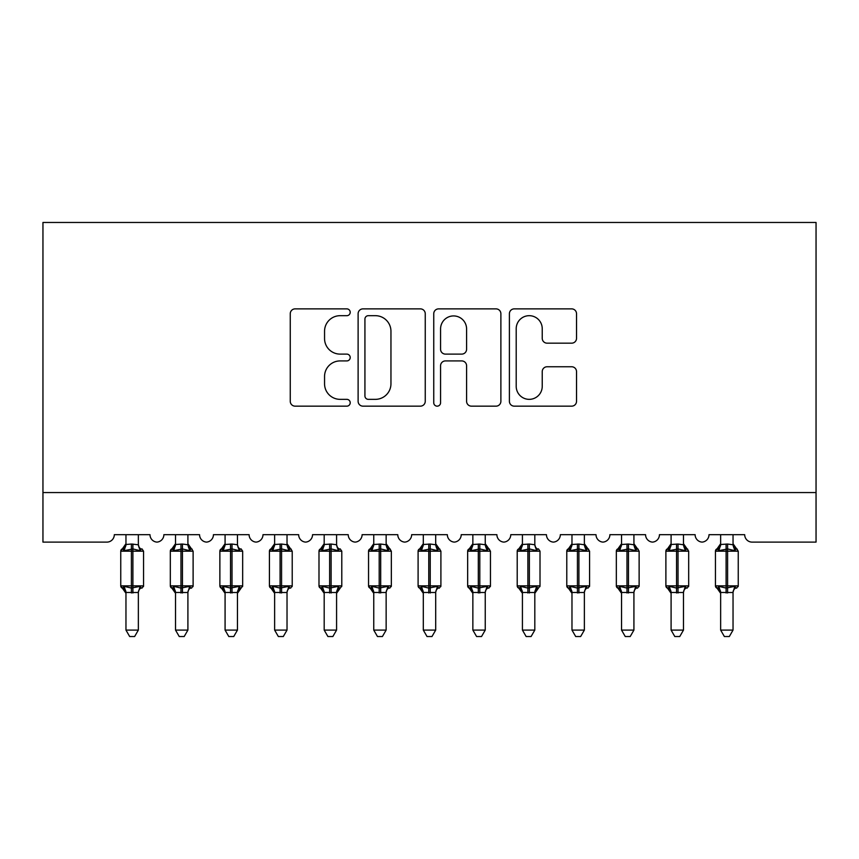 <?xml version="1.0" encoding="UTF-8"?>
<svg xmlns="http://www.w3.org/2000/svg" width="859" height="859" viewBox="0 0 859 859"><rect width="100%" height="100%" fill="white"/><g stroke="black" fill="none" stroke-linecap="round" stroke-linejoin="round"><path stroke-width="1.29" d="M350.214 312.279A3.404 3.404 0 0 0 346.8 308.875L295.12 308.875A4.864 4.864 0 0 0 290.256 313.739L290.256 401.293A4.864 4.864 0 0 0 295.12 406.157L346.8 406.157A3.404 3.404 0 0 0 350.214 402.753A3.404 3.404 0 0 0 346.8 399.349L340.121 399.349A15.569 15.569 0 0 1 324.552 383.79L324.552 376.489A15.569 15.569 0 0 1 340.121 360.92L346.8 360.92A3.404 3.404 0 0 0 350.214 357.516A3.404 3.404 0 0 0 346.8 354.112L340.121 354.112A15.569 15.569 0 0 1 324.552 338.543L324.552 331.252A15.569 15.569 0 0 1 340.121 315.683L346.8 315.683A3.404 3.404 0 0 0 350.214 312.279M571.664 343.171A4.864 4.864 0 0 0 576.529 338.306L576.529 313.739A4.864 4.864 0 0 0 571.664 308.875L514.262 308.875A4.864 4.864 0 0 0 509.398 313.739L509.398 401.293A4.864 4.864 0 0 0 514.262 406.157L571.664 406.157A4.864 4.864 0 0 0 576.529 401.293L576.529 371.625A4.864 4.864 0 0 0 571.664 366.761L547.097 366.761A4.864 4.864 0 0 0 542.233 371.625L542.233 386.335A13.014 13.014 0 0 1 529.219 399.349A13.014 13.014 0 0 1 516.205 386.335L516.205 328.696A13.014 13.014 0 0 1 529.219 315.683A13.014 13.014 0 0 1 542.233 328.696L542.233 338.306A4.864 4.864 0 0 0 547.097 343.171L571.664 343.171M816.05 492.561L816.05 222.47L42.95 222.47L42.95 542.115L106.881 542.115A7.43 7.43 0 0 0 114.311 534.685L149.992 534.685A7.43 7.43 0 0 0 156.929 542.104A7.43 7.43 0 0 0 163.876 534.685L199.556 534.685A7.43 7.43 0 0 0 206.493 542.104A7.43 7.43 0 0 0 213.429 534.685L249.11 534.685A7.43 7.43 0 0 0 256.046 542.104A7.43 7.43 0 0 0 262.983 534.685L298.664 534.685A7.43 7.43 0 0 0 305.611 542.104A7.43 7.43 0 0 0 312.547 534.685L348.228 534.685A7.43 7.43 0 0 0 355.164 542.104A7.43 7.43 0 0 0 362.101 534.685L397.781 534.685A7.43 7.43 0 0 0 404.718 542.104A7.43 7.43 0 0 0 411.654 534.685L447.346 534.685A7.43 7.43 0 0 0 454.282 542.104A7.43 7.43 0 0 0 461.219 534.685L496.899 534.685A7.43 7.43 0 0 0 503.836 542.104A7.43 7.43 0 0 0 510.772 534.685L546.453 534.685A7.43 7.43 0 0 0 553.389 542.104A7.43 7.43 0 0 0 560.336 534.685L596.017 534.685A7.43 7.43 0 0 0 602.954 542.104A7.43 7.43 0 0 0 609.89 534.685L645.571 534.685A7.43 7.43 0 0 0 652.507 542.104A7.43 7.43 0 0 0 659.444 534.685L695.124 534.685A7.43 7.43 0 0 0 702.071 542.104A7.43 7.43 0 0 0 709.008 534.685L744.689 534.685A7.43 7.43 0 0 0 752.119 542.115L816.05 542.115L816.05 492.561L42.95 492.561M425.248 313.739A4.864 4.864 0 0 0 420.384 308.875L362.981 308.875A4.864 4.864 0 0 0 358.117 313.739L358.117 401.293A4.864 4.864 0 0 0 362.981 406.157L420.384 406.157A4.864 4.864 0 0 0 425.248 401.293L425.248 313.739M438.616 308.875L496.019 308.875A4.864 4.864 0 0 1 500.883 313.739L500.883 401.293A4.864 4.864 0 0 1 496.019 406.157L471.451 406.157A4.864 4.864 0 0 1 466.587 401.293L466.587 365.784A4.864 4.864 0 0 0 461.723 360.92L445.434 360.92A4.864 4.864 0 0 0 440.57 365.784L440.57 402.753A3.404 3.404 0 0 1 437.167 406.157A3.404 3.404 0 0 1 433.752 402.753L433.752 313.739A4.864 4.864 0 0 1 438.616 308.875M368.328 315.683A3.404 3.404 0 0 0 364.925 319.086L364.925 395.945A3.404 3.404 0 0 0 368.328 399.349L375.383 399.349A15.569 15.569 0 0 0 390.952 383.79L390.952 331.252A15.569 15.569 0 0 0 375.383 315.683L368.328 315.683M466.587 328.943A13.014 13.014 0 0 0 453.584 315.929A13.014 13.014 0 0 0 440.57 328.943L440.57 349.248A4.864 4.864 0 0 0 445.434 354.112L461.723 354.112A4.864 4.864 0 0 0 466.587 349.248L466.587 328.943M138.353 544.509L138.353 544.509A5.455 5.197 180 0 0 141.209 549.084L140.146 550.683L132.898 548.933L124.158 550.683L122.386 548.837A2.48 2.48 0 0 0 120.754 551.167L120.754 585.859A2.48 2.48 0 0 0 122.386 588.179L124.158 586.343L131.406 588.082L140.146 586.343L141.209 587.932A5.455 5.197 -0 0 0 138.353 592.506L125.962 592.474A5.455 5.197 -0 0 0 123.095 587.932L123.095 587.932M123.095 549.084A5.455 5.197 180 0 0 125.962 544.509L131.406 544.037L131.406 585.859L143.55 585.859L143.55 551.167L120.754 551.167L120.754 585.859L131.406 585.859L131.406 592.989M138.353 592.506L138.353 630.087L125.962 630.087L125.962 592.474M138.353 534.685L138.353 544.767L140.146 550.683M125.962 534.685L125.962 544.542M131.406 544.037L138.353 544.767L139.137 547.892M124.158 550.683L125.951 544.767M124.158 586.343L125.951 592.248M140.146 586.343L138.353 592.248M138.353 630.087L134.627 636.53L129.677 636.53L125.962 630.087M141.928 588.179L143.55 585.859A2.48 2.48 0 0 1 143.421 586.665M187.906 544.509L187.906 544.509A5.455 5.197 180 0 0 190.773 549.084L189.699 550.683L182.452 548.933L173.722 550.683L171.94 548.837A2.48 2.48 0 0 0 170.318 551.167L170.318 585.859A2.48 2.48 0 0 0 171.94 588.179L170.318 585.859L193.114 585.859L193.114 551.167L187.906 543.715L191.482 548.837A2.48 2.48 0 0 1 192.201 549.245M191.482 588.179L193.114 585.859A2.48 2.48 0 0 1 192.974 586.665M187.906 592.506L175.515 592.474A5.455 5.197 -0 0 0 172.659 587.932L173.722 586.343L180.97 588.082L189.699 586.343L190.773 587.932A5.455 5.197 -0 0 0 187.906 592.506L187.906 630.087L184.191 636.53L179.241 636.53L175.515 630.087L175.515 592.474M237.46 544.509L237.46 544.509A5.455 5.197 180 0 0 240.327 549.084L239.264 550.683L232.016 548.933L223.276 550.683L221.493 548.837A2.48 2.48 0 0 0 219.872 551.167L219.872 585.859A2.48 2.48 0 0 0 221.493 588.179L219.872 585.859L242.667 585.859A2.48 2.48 0 0 1 242.528 586.665M237.46 592.506L225.079 592.474A5.455 5.197 -0 0 0 222.213 587.932L223.276 586.343L230.523 588.082L239.264 586.343L240.327 587.932A5.455 5.197 -0 0 0 237.46 592.506L237.46 630.087L233.745 636.53L228.795 636.53L225.079 630.087L225.079 592.474M287.024 544.509L287.024 544.509A5.455 5.197 180 0 0 289.88 549.084L288.817 550.683L281.569 548.933L272.829 550.683L271.057 548.837A2.48 2.48 0 0 0 269.425 551.167L269.425 585.859A2.48 2.48 0 0 0 271.057 588.179L269.425 585.859L292.221 585.859L292.221 551.167L287.024 543.715L290.6 548.837A2.48 2.48 0 0 1 291.308 549.245M290.6 588.179L292.221 585.859A2.48 2.48 0 0 1 292.092 586.665M287.024 592.506L274.633 592.474A5.455 5.197 -0 0 0 271.766 587.932L272.829 586.343L280.088 588.082L288.817 586.343L289.88 587.932A5.455 5.197 -0 0 0 287.024 592.506L287.024 630.087L283.298 636.53L278.348 636.53L274.633 630.087L274.633 592.474M336.578 544.509L336.578 544.509A5.455 5.197 180 0 0 339.445 549.084L338.382 550.683L331.123 548.933L322.393 550.683L320.611 548.837A2.48 2.48 0 0 0 318.99 551.167L318.99 585.859A2.48 2.48 0 0 0 320.611 588.179L318.99 585.859L341.785 585.859A2.48 2.48 0 0 1 341.646 586.665M336.578 592.506L324.187 592.474A5.455 5.197 -0 0 0 321.33 587.932L322.393 586.343L329.641 588.082L338.382 586.343L339.445 587.932A5.455 5.197 -0 0 0 336.578 592.506L336.578 630.087L332.863 636.53L327.913 636.53L324.187 630.087L324.187 592.474M175.515 593.301L171.94 588.179L172.659 587.932M175.515 630.087L187.906 630.087M187.906 534.685L187.906 544.767L189.699 550.683M172.659 549.084A5.455 5.197 180 0 0 175.515 544.509L182.452 544.037L187.906 544.767L188.69 547.892M175.515 534.685L175.515 544.542M173.722 550.683L175.515 544.767M173.722 586.343L175.515 592.248M189.699 586.343L187.906 592.248M225.079 593.301L221.493 588.179L222.213 587.932M241.046 588.179L237.46 593.301L242.667 585.859L242.667 551.167L219.872 551.167L225.079 543.715M225.079 630.087L237.46 630.087M237.46 534.685L237.471 544.767L239.264 550.683M222.213 549.084A5.455 5.197 180 0 0 225.079 544.509L232.016 544.037L237.471 544.767L238.244 547.892M225.079 534.685L225.079 544.542M223.276 550.683L225.069 544.767M223.276 586.343L225.069 592.248M239.264 586.343L237.471 592.248M274.633 593.301L271.057 588.179L271.766 587.932M274.633 630.087L287.024 630.087M287.024 534.685L287.024 544.767L288.817 550.683M271.766 549.084A5.455 5.197 180 0 0 274.633 544.509L281.569 544.037L287.024 544.767L287.808 547.892M274.633 534.685L274.633 544.542M272.829 550.683L274.633 544.767M272.829 586.343L274.633 592.248M288.817 586.343L287.024 592.248M324.187 593.301L320.611 588.179L321.33 587.932M340.153 588.179L336.578 593.301L341.785 585.859L341.785 551.167L318.99 551.167L324.187 543.715M324.187 630.087L336.578 630.087M336.578 534.685L336.588 544.767L338.382 550.683M321.33 549.084A5.455 5.197 180 0 0 324.187 544.509L331.123 544.037L336.588 544.767L337.362 547.892M324.187 534.685L324.187 544.542M322.393 550.683L324.187 544.767M322.393 586.343L324.187 592.248M338.382 586.343L336.588 592.248M386.142 544.509L386.142 544.509A5.455 5.197 180 0 0 388.998 549.084L387.935 550.683L380.687 548.933L371.947 550.683L370.175 548.837A2.48 2.48 0 0 0 368.543 551.167L368.543 585.859A2.48 2.48 0 0 0 370.175 588.179L368.543 585.859L391.339 585.859L391.339 551.167L386.142 543.715L389.718 548.837A2.48 2.48 0 0 1 390.426 549.245M389.718 588.179L391.339 585.859A2.48 2.48 0 0 1 391.199 586.665M386.142 592.506L373.751 592.474A5.455 5.197 -0 0 0 370.884 587.932L371.947 586.343L379.195 588.082L387.935 586.343L388.998 587.932A5.455 5.197 -0 0 0 386.142 592.506L386.142 630.087L382.416 636.53L377.466 636.53L373.751 630.087L373.751 592.474M373.751 593.301L370.175 588.179L370.884 587.932M373.751 630.087L386.142 630.087M386.142 534.685L386.142 544.767L387.935 550.683M370.884 549.084A5.455 5.197 180 0 0 373.751 544.509L380.687 544.037L386.142 544.767L386.915 547.892M373.751 534.685L373.751 544.542M371.947 550.683L373.74 544.767M371.947 586.343L373.74 592.248M387.935 586.343L386.142 592.248M435.696 544.509L435.696 544.509A5.455 5.197 180 0 0 438.562 549.084L437.489 550.683L430.241 548.933L421.511 550.683L419.729 548.837A2.48 2.48 0 0 0 418.097 551.167L418.097 585.859A2.48 2.48 0 0 0 419.729 588.179L418.097 585.859L440.903 585.859L440.903 551.167L435.696 543.715L439.271 548.837A2.48 2.48 0 0 1 439.991 549.245M439.271 588.179L440.903 585.859A2.48 2.48 0 0 1 440.764 586.665M435.696 592.506L423.304 592.474A5.455 5.197 -0 0 0 420.438 587.932L421.511 586.343L428.759 588.082L437.489 586.343L438.562 587.932A5.455 5.197 -0 0 0 435.696 592.506L435.696 630.087L431.98 636.53L427.02 636.53L423.304 630.087L423.304 592.474M423.304 593.301L419.729 588.179L420.438 587.932M423.304 630.087L435.696 630.087M435.696 534.685L435.696 544.767L437.489 550.683M420.438 549.084A5.455 5.197 180 0 0 423.304 544.509L430.241 544.037L435.696 544.767L436.479 547.892M423.304 534.685L423.304 544.542M421.511 550.683L423.304 544.767M421.511 586.343L423.304 592.248M437.489 586.343L435.696 592.248M485.249 544.509L485.249 544.509A5.455 5.197 180 0 0 488.116 549.084L487.053 550.683L479.805 548.933L471.065 550.683L469.282 548.837A2.48 2.48 0 0 0 467.661 551.167L467.661 585.859A2.48 2.48 0 0 0 469.282 588.179L467.661 585.859L490.457 585.859L490.457 551.167L485.249 543.715L488.825 548.837A2.48 2.48 0 0 1 489.544 549.245M488.825 588.179L490.457 585.859A2.48 2.48 0 0 1 490.317 586.665M485.249 592.506L472.858 592.474A5.455 5.197 -0 0 0 470.002 587.932L471.065 586.343L478.313 588.082L487.053 586.343L488.116 587.932A5.455 5.197 -0 0 0 485.249 592.506L485.249 630.087L481.534 636.53L476.584 636.53L472.858 630.087L472.858 592.474M472.858 593.301L469.282 588.179L470.002 587.932M472.858 630.087L485.249 630.087M485.249 534.685L485.26 544.767L487.053 550.683M470.002 549.084A5.455 5.197 180 0 0 472.858 544.509L479.805 544.037L485.26 544.767L486.033 547.892M472.858 534.685L472.858 544.542M471.065 550.683L472.858 544.767M471.065 586.343L472.858 592.248M487.053 586.343L485.26 592.248M534.813 544.509L534.813 544.509A5.455 5.197 180 0 0 537.67 549.084L536.607 550.683L529.359 548.933L520.618 550.683L518.847 548.837A2.48 2.48 0 0 0 517.215 551.167L517.215 585.859A2.48 2.48 0 0 0 518.847 588.179L517.215 585.859L540.01 585.859A2.48 2.48 0 0 1 539.881 586.665M534.813 592.506L522.422 592.474A5.455 5.197 -0 0 0 519.555 587.932L520.618 586.343L527.877 588.082L536.607 586.343L537.67 587.932A5.455 5.197 -0 0 0 534.813 592.506L534.813 630.087L531.087 636.53L526.138 636.53L522.422 630.087L522.422 592.474M522.422 593.301L518.847 588.179L519.555 587.932M538.389 588.179L534.813 593.301L540.01 585.859L540.01 551.167L517.215 551.167L522.422 543.715M522.422 630.087L534.813 630.087M534.813 534.685L534.813 544.767L536.607 550.683M519.555 549.084A5.455 5.197 180 0 0 522.422 544.509L529.359 544.037L534.813 544.767L535.597 547.892M522.422 534.685L522.422 544.542M520.618 550.683L522.412 544.767M520.618 586.343L522.412 592.248M536.607 586.343L534.813 592.248M584.367 544.509L584.367 544.509A5.455 5.197 180 0 0 587.234 549.084L586.171 550.683L578.912 548.933L570.183 550.683L568.4 548.837A2.48 2.48 0 0 0 566.779 551.167L566.779 585.859A2.48 2.48 0 0 0 568.4 588.179L566.779 585.859L589.575 585.859L589.575 551.167L584.367 543.715L587.943 548.837A2.48 2.48 0 0 1 588.662 549.245M587.943 588.179L589.575 585.859A2.48 2.48 0 0 1 589.435 586.665M584.367 592.506L571.976 592.474A5.455 5.197 -0 0 0 569.12 587.932L570.183 586.343L577.431 588.082L586.171 586.343L587.234 587.932A5.455 5.197 -0 0 0 584.367 592.506L584.367 630.087L580.652 636.53L575.702 636.53L571.976 630.087L571.976 592.474M571.976 593.301L568.4 588.179L569.12 587.932M571.976 630.087L584.367 630.087M584.367 534.685L584.367 544.767L586.171 550.683M569.12 549.084A5.455 5.197 180 0 0 571.976 544.509L578.912 544.037L584.367 544.767L585.151 547.892M571.976 534.685L571.976 544.542M570.183 550.683L571.976 544.767M570.183 586.343L571.976 592.248M586.171 586.343L584.367 592.248M633.921 544.509L633.921 544.509A5.455 5.197 180 0 0 636.787 549.084L635.724 550.683L628.477 548.933L619.736 550.683L617.954 548.837A2.48 2.48 0 0 0 616.332 551.167L616.332 585.859A2.48 2.48 0 0 0 617.954 588.179L616.332 585.859L639.128 585.859L639.128 551.167L633.921 543.715L637.507 548.837A2.48 2.48 0 0 1 638.216 549.245M637.507 588.179L639.128 585.859A2.48 2.48 0 0 1 638.989 586.665M633.921 592.506L621.54 592.474A5.455 5.197 -0 0 0 618.673 587.932L619.736 586.343L626.984 588.082L635.724 586.343L636.787 587.932A5.455 5.197 -0 0 0 633.921 592.506L633.921 630.087L630.205 636.53L625.255 636.53L621.54 630.087L621.54 592.474M621.54 593.301L617.954 588.179L618.673 587.932M621.54 630.087L633.921 630.087M633.921 534.685L633.931 544.767L635.724 550.683M618.673 549.084A5.455 5.197 180 0 0 621.54 544.509L628.477 544.037L633.931 544.767L634.704 547.892M621.54 534.685L621.54 544.542M619.736 550.683L621.529 544.767M619.736 586.343L621.529 592.248M635.724 586.343L633.931 592.248M683.485 544.509L683.485 544.509A5.455 5.197 180 0 0 686.341 549.084L685.278 550.683L678.03 548.933L669.301 550.683L667.518 548.837A2.48 2.48 0 0 0 665.886 551.167L665.886 585.859A2.48 2.48 0 0 0 667.518 588.179L665.886 585.859L688.682 585.859L688.682 551.167L683.485 543.715L687.06 548.837A2.48 2.48 0 0 1 687.769 549.245M687.06 588.179L688.682 585.859A2.48 2.48 0 0 1 688.553 586.665M683.485 592.506L671.094 592.474A5.455 5.197 -0 0 0 668.227 587.932L669.301 586.343L676.548 588.082L685.278 586.343L686.341 587.932A5.455 5.197 -0 0 0 683.485 592.506L683.485 630.087L679.759 636.53L674.809 636.53L671.094 630.087L671.094 592.474M671.094 593.301L667.518 588.179L668.227 587.932M671.094 630.087L683.485 630.087M683.485 534.685L683.485 544.767L685.278 550.683M668.227 549.084A5.455 5.197 180 0 0 671.094 544.509L678.03 544.037L683.485 544.767L684.269 547.892M671.094 534.685L671.094 544.542M669.301 550.683L671.094 544.767M669.301 586.343L671.094 592.248M685.278 586.343L683.485 592.248M733.038 544.509L733.038 544.509A5.455 5.197 180 0 0 735.905 549.084L734.842 550.683L727.594 548.933L718.854 550.683L717.072 548.837A2.48 2.48 0 0 0 715.45 551.167L715.45 585.859A2.48 2.48 0 0 0 717.072 588.179L715.45 585.859L738.246 585.859L738.246 551.167L733.038 543.715L736.614 548.837A2.48 2.48 0 0 1 737.333 549.245M736.614 588.179L738.246 585.859A2.48 2.48 0 0 1 738.106 586.665M733.038 592.506L720.647 592.474A5.455 5.197 -0 0 0 717.791 587.932L718.854 586.343L726.102 588.082L734.842 586.343L735.905 587.932A5.455 5.197 -0 0 0 733.038 592.506L733.038 630.087L729.323 636.53L724.373 636.53L720.647 630.087L720.647 592.474M720.647 593.301L717.072 588.179L717.791 587.932M720.647 630.087L733.038 630.087M733.038 534.685L733.049 544.767L734.842 550.683M717.791 549.084A5.455 5.197 180 0 0 720.647 544.509L727.594 544.037L733.049 544.767L733.822 547.892M720.647 534.685L720.647 544.542M718.854 550.683L720.647 544.767M718.854 586.343L720.647 592.248M734.842 586.343L733.049 592.248M132.898 592.989L132.898 544.037M180.97 544.037L180.97 551.167L170.318 551.167L175.515 543.715M193.114 551.167L180.97 551.167L180.97 592.989M182.452 592.989L182.452 544.037M230.523 544.037L230.523 592.989M232.016 592.989L232.016 544.037M280.088 544.037L280.088 551.167L269.425 551.167L274.633 543.715M292.221 551.167L280.088 551.167L280.088 592.989M281.569 592.989L281.569 544.037M329.641 544.037L329.641 592.989M331.123 592.989L331.123 544.037M379.195 544.037L379.195 551.167L368.543 551.167L373.751 543.715M391.339 551.167L379.195 551.167L379.195 592.989M380.687 592.989L380.687 544.037M428.759 544.037L428.759 551.167L418.097 551.167L423.304 543.715M440.903 551.167L428.759 551.167L428.759 592.989M430.241 592.989L430.241 544.037M478.313 544.037L478.313 551.167L467.661 551.167L472.858 543.715M490.457 551.167L478.313 551.167L478.313 592.989M479.805 592.989L479.805 544.037M527.877 544.037L527.877 592.989M529.359 592.989L529.359 544.037M577.431 544.037L577.431 551.167L566.779 551.167L571.976 543.715M589.575 551.167L577.431 551.167L577.431 592.989M578.912 592.989L578.912 544.037M626.984 544.037L626.984 551.167L616.332 551.167L621.54 543.715M639.128 551.167L626.984 551.167L626.984 592.989M628.477 592.989L628.477 544.037M676.548 544.037L676.548 551.167L665.886 551.167L671.094 543.715M688.682 551.167L676.548 551.167L676.548 592.989M678.03 592.989L678.03 544.037M726.102 544.037L726.102 551.167L715.45 551.167L720.647 543.715M738.246 551.167L726.102 551.167L726.102 592.989M727.594 592.989L727.594 544.037M141.928 548.837L143.55 551.167M120.754 551.167L125.962 543.715M120.754 585.859L125.962 593.301M241.046 548.837L242.667 551.167M340.153 548.837L341.785 551.167M170.318 585.859L170.318 551.167M219.872 585.859L219.872 551.167M269.425 585.859L269.425 551.167M318.99 585.859L318.99 551.167M368.543 585.859L368.543 551.167M418.097 585.859L418.097 551.167M467.661 585.859L467.661 551.167M538.389 548.837L540.01 551.167M517.215 585.859L517.215 551.167M566.779 585.859L566.779 551.167M616.332 585.859L616.332 551.167M665.886 585.859L665.886 551.167M715.45 585.859L715.45 551.167"/></g></svg>
